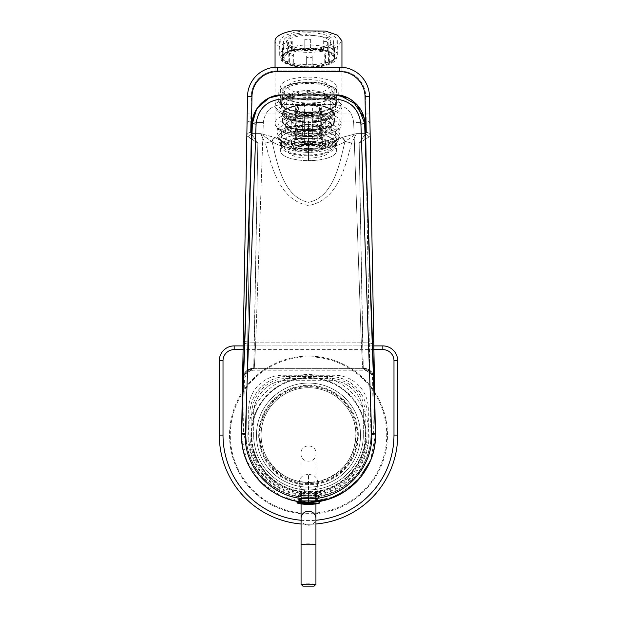 <?xml version="1.0" encoding="UTF-8"?>
<svg xmlns="http://www.w3.org/2000/svg" width="617" height="617" viewBox="0 0 617 617"><rect width="100%" height="100%" fill="white"/><g stroke="black" fill="none" stroke-linecap="round" stroke-linejoin="round"><path stroke-width="0.46" stroke-dasharray="3.08 2.31" d="M308.508 497.533L308.492 501.991L308.508 497.533A62.417 62.417 0 0 0 370.917 434.021L375.375 433.944L374.419 379.147C373.671 372.483 369.953 368.827 363.274 368.195L253.726 368.195A11.152 11.152 0 0 0 242.581 379.147C243.329 372.483 247.047 368.827 253.726 368.195A11.152 11.152 0 0 0 242.581 379.147L241.625 433.944L246.083 434.021A62.417 62.417 0 0 0 308.492 497.533L308.508 497.533A62.417 62.417 0 0 0 370.917 434.021L366.166 161.569L370.917 434.021L375.375 433.944A66.883 66.883 0 0 1 308.508 501.991A66.883 66.883 0 0 0 375.375 433.944A66.883 66.883 0 0 1 308.508 501.991A66.883 66.883 0 0 1 241.625 433.944A66.883 66.883 0 0 0 308.492 501.991A66.883 66.883 0 0 1 241.625 433.944C240.036 470.085 272.328 502.948 308.492 501.991L299.23 501.351L308.492 501.991C344.672 502.948 376.964 470.085 375.375 433.944L374.419 379.147A11.152 11.152 0 0 0 363.274 368.195C369.953 368.827 373.671 372.483 374.419 379.147A11.152 11.152 0 0 0 363.274 368.195L362.626 341.054C369.39 340.993 373.1 341.255 373.771 341.833L370.177 135.848L369.159 136.897L365.788 133.596L356.557 133.596L351.605 143.105L345.235 141.409L356.557 133.596L351.605 143.105C345.312 166.474 338.031 200.101 308.5 205.538C278.969 200.109 271.688 166.467 265.395 143.105L271.765 141.409L272.112 141.763A40.884 13.983 180 0 0 308.5 149.368A40.884 13.983 180 0 0 344.888 141.763A40.884 13.983 0 0 1 308.5 149.368A40.884 13.983 0 0 1 272.112 141.763L260.443 133.596L271.765 141.409L265.395 143.105L260.443 133.596L274.951 137.398L271.765 141.409L274.951 137.398L275.421 137.691A3.717 3.108 -56.3 0 0 272.112 141.763C277.442 164.461 283.65 197.116 308.5 202.345C333.35 197.108 339.558 164.461 344.888 141.763C339.558 164.461 333.35 197.108 308.5 202.345C283.65 197.116 277.442 164.461 272.112 141.763C272.305 139.604 273.408 138.247 275.421 137.691A37.167 12.71 180 0 0 308.5 144.602A37.167 12.71 180 0 0 341.579 137.691C343.592 138.247 344.695 139.604 344.888 141.763L356.557 133.596L342.049 137.398L345.235 141.409L351.605 143.105C345.312 166.474 338.031 200.101 308.5 205.538C278.969 200.109 271.688 166.467 265.395 143.105L257.829 143.105L246.823 135.848L247.841 136.897L251.212 133.596L247.841 136.897L257.829 143.105L251.212 133.596L257.829 143.105L253.726 368.195C247.047 368.827 243.329 372.483 242.581 379.147L241.625 433.944L242.581 378.938L241.625 433.944L246.083 434.021A62.417 62.417 0 0 0 308.492 497.533M250.834 161.569L246.083 434.021L250.834 161.569M308.5 492.698A57.605 57.605 0 0 0 366.105 435.093A57.605 57.605 0 0 0 308.5 377.488A57.605 57.605 0 0 0 250.895 435.093A57.605 57.605 0 0 0 308.5 492.698M277.241 67.153L339.759 67.153L277.241 67.153A29.732 29.732 0 0 0 247.517 96.36L247.209 113.914L250.926 113.975L250.541 132.416C248.312 132.609 247.07 133.758 246.823 135.848A3.717 3.494 -179 0 1 250.541 132.416L251.212 133.596L260.443 133.596L251.212 133.596L250.541 132.416L250.741 120.963L366.259 120.963L366.459 132.416A3.717 3.494 179 0 1 370.177 135.848L369.159 136.897L365.788 133.596L356.557 133.596L342.049 137.398L345.235 141.409L344.888 141.763A3.717 3.108 -123.7 0 0 341.579 137.691L342.049 137.398L341.579 137.691A37.167 12.71 180 0 1 308.5 144.602A37.167 12.71 180 0 1 275.421 137.691L260.443 133.596L265.395 143.105L257.829 143.105L254.374 341.054L362.626 341.054L359.171 143.105L369.159 136.897L359.171 143.105L351.605 143.105L359.171 143.105L366.459 132.416L359.171 143.105L363.274 368.195L253.726 368.195L254.374 341.054A11.152 0.972 1 0 0 243.229 341.833C243.9 341.255 247.61 340.993 254.374 341.054L362.626 341.054A11.152 0.972 -1 0 1 373.771 341.833L370.177 135.848C369.93 133.758 368.688 132.609 366.459 132.416L366.259 120.963A3.717 3.494 179 0 1 369.976 124.387L370.177 135.848L369.976 124.387C369.73 122.297 368.488 121.156 366.259 120.963L366.074 113.975L369.791 113.914L369.976 124.387L369.791 113.914L366.074 113.975L366.259 120.963L250.741 120.963C248.512 121.156 247.27 122.297 247.024 124.387L242.581 379.147L247.024 124.387A3.717 3.494 -179 0 1 250.741 120.963L250.926 113.975L366.074 113.975L365.773 96.429L369.483 96.36L369.791 113.914L369.483 96.36L365.773 96.429A26.014 26.014 0 0 0 339.759 70.862L339.759 67.153L339.759 70.862L277.241 70.862L277.241 67.153A29.732 29.732 0 0 0 247.517 96.36L251.227 96.429L250.926 113.975L366.074 113.975L365.773 96.429A26.014 26.014 0 0 0 339.759 70.862L277.241 70.862A26.014 26.014 0 0 0 251.227 96.429L247.517 96.36L247.024 124.387L247.209 113.914L250.926 113.975L251.227 96.429A26.014 26.014 0 0 1 277.241 70.862L277.241 67.153M317.794 482.779A9.294 8.731 180 0 1 308.5 491.51L308.5 474.103L303.325 475.53A9.294 8.731 180 0 0 299.206 482.779A9.294 8.731 180 0 0 308.5 491.51L308.5 501.991L317.77 501.351L308.508 501.991L317.77 501.351L308.508 501.991L317.77 501.351L308.508 501.991L299.23 501.351L308.5 501.991L308.5 474.103L313.675 475.53A9.294 8.731 180 0 1 317.794 482.779L317.794 501.343M248.666 409.079A33.819 33.819 0 0 1 282.486 375.259L334.514 375.259A33.819 33.819 0 0 1 368.334 409.079L368.334 435.093A59.834 59.834 0 0 1 308.5 494.927A59.834 59.834 0 0 1 248.666 435.093L248.666 409.079M374.419 378.938L375.375 433.944L374.419 378.938M374.419 379.147L373.771 341.833L374.419 379.147M308.5 141.571A27.873 9.533 0 0 1 336.373 151.103A27.873 9.533 0 0 1 308.5 160.636A27.873 9.533 0 0 1 280.627 151.103A27.873 9.533 0 0 1 308.5 141.571L308.5 129.346A27.873 9.533 0 0 1 336.373 138.879A27.873 9.533 0 0 1 308.5 148.412A27.873 9.533 0 0 1 280.627 138.879A27.873 9.533 0 0 1 308.5 129.346L308.5 124.58A31.59 10.805 0 0 1 337.923 139.319A31.59 10.805 0 0 1 308.5 146.19A31.59 10.805 0 0 1 279.077 139.319A31.59 10.805 0 0 1 308.5 124.58L308.5 121.086A31.59 10.805 180 0 0 276.91 131.891A31.59 10.805 180 0 0 308.5 142.697A31.59 10.805 180 0 0 340.09 131.891A31.59 10.805 180 0 0 308.5 121.086A31.59 10.805 0 0 1 340.09 131.891A31.59 10.805 0 0 1 308.5 142.697A31.59 10.805 0 0 1 276.91 131.891A31.59 10.805 0 0 1 308.5 121.086L308.5 124.58A31.59 10.805 0 0 1 340.09 135.385A31.59 10.805 0 0 1 308.5 146.19L308.5 142.697L308.5 146.19A31.59 10.805 0 0 1 276.91 135.385A31.59 10.805 0 0 1 308.5 124.58L308.5 129.346A27.873 9.533 0 0 1 334.46 142.35A27.873 9.533 0 0 1 308.5 148.412L308.5 146.19L308.5 148.412A27.873 9.533 0 0 1 282.54 142.35A27.873 9.533 0 0 1 308.5 129.346L308.5 141.571A27.873 9.533 0 0 1 336.373 151.103A27.873 9.533 0 0 1 308.5 160.636L308.5 148.412L308.5 160.636A27.873 9.533 0 0 1 280.627 151.103A27.873 9.533 0 0 1 308.5 141.571M308.5 144.108A20.438 6.988 0 0 1 328.938 151.103A20.438 6.988 0 0 1 308.5 158.091A20.438 6.988 0 0 1 288.062 151.103A20.438 6.988 0 0 1 308.5 144.108M373.393 434.144L372.591 378.414C372.028 373.424 369.244 370.686 364.238 370.208L252.762 370.208L247.486 372.082L244.409 378.414L243.453 433.419L241.625 433.419L243.453 433.419L247.031 445.374C252.885 477.951 281.83 497.472 308.5 496.94C335.201 497.526 364.169 477.805 369.969 445.374L373.393 434.144M375.375 433.419L373.547 433.419L375.375 433.419M241.609 434.113C239.874 468.241 270.076 502.755 308.5 502.176L334.962 496.724L356.649 481.738L370.586 460.205L375.398 435.409L370.578 460.236L356.641 481.746L334.985 496.716L308.5 502.176L297.525 501.274L303.549 501.991M364.801 123.608L360.822 122.621L353.664 122.505C352.268 111.554 346.052 105.553 334.992 104.504L282.008 104.504C270.986 105.499 264.762 111.5 263.336 122.505L255.685 342.782L254.273 368.38L363.282 368.38L253.718 368.38L243.36 375.398L253.718 368.38L363.282 368.38L373.694 375.522M241.609 436.188L246.653 460.799L260.629 482.024L282.2 496.801L308.5 502.176L319.475 501.274L308.5 502.176L297.525 501.274L308.5 502.176L319.475 501.274L314.732 501.891M375.383 433.967L370.748 459.95M373.64 375.391L362.727 368.38L370.007 371.087L373.779 378.036L369.984 371.064L362.734 368.38L361.315 342.782L255.685 342.782C248.929 342.666 245.219 343.067 244.54 343.985C245.234 343.06 248.952 342.666 255.685 342.782L254.273 368.38L246.993 371.087L243.221 378.036L243.607 376.277L247.533 370.647L253.718 368.38L362.727 368.38L361.315 342.782L353.664 122.505C352.276 111.561 346.052 105.561 334.992 104.504L282.008 104.504C270.956 105.546 264.732 111.554 263.336 122.505L255.685 342.782L361.315 342.782L353.664 122.505L360.822 122.621L364.809 123.662M318.141 495.266L318.534 495.127L318.534 500.318L319.49 501.274L308.5 502.176L308.5 500.318L308.5 502.176L308.5 500.318L318.534 500.318L308.5 500.318L308.5 496.23L318.141 495.266L308.5 495.706L308.5 500.318C295.558 500.318 295.558 500.318 308.5 500.318C295.558 500.318 295.558 500.318 308.5 500.318L308.5 495.706L298.466 495.127L298.466 500.318L308.5 500.318C321.442 500.318 321.442 500.318 308.5 500.318C321.442 500.318 321.442 500.318 308.5 500.318L308.5 496.23L298.859 495.266M256.186 110.104L257.806 107.535M338.633 95.134L282.008 94.91L282.008 104.504L282.008 94.91L267.562 98.643L256.749 108.877M282.008 94.91L334.992 94.91L334.992 104.504L334.992 94.91L339.666 95.273M364.801 123.709L358.014 105.777L340.584 95.434M252.199 123.709C252.754 122.775 256.471 122.374 263.336 122.505C256.471 122.374 252.754 122.775 252.199 123.709M347.703 97.833L349.492 98.766M350.726 99.507L352.662 100.833M363.668 117.145L364.238 119.798M372.46 343.985C371.781 343.067 368.071 342.666 361.315 342.782C368.048 342.666 371.766 343.06 372.46 343.985M308.5 500.318L298.466 500.318L297.51 501.274L308.5 502.176L308.5 500.318M319.475 501.274L308.5 502.176L297.525 501.274M397.695 435.093L397.695 360.76C396.816 351.729 391.864 346.777 382.833 345.898L234.167 345.898C225.136 346.777 220.184 351.729 219.305 360.76L219.305 435.093A89.195 89.195 0 0 0 308.5 524.288A89.195 89.195 0 0 0 397.695 435.093M308.5 356.117A78.976 78.976 0 0 0 229.524 435.093A78.976 78.976 0 0 0 308.5 514.069A78.976 78.976 0 0 0 387.476 435.093A78.976 78.976 0 0 0 308.5 356.117A78.976 78.976 0 0 0 229.524 434.9A78.976 78.976 0 0 0 308.5 514.069A78.976 78.976 0 0 0 387.476 435.286A78.976 78.976 0 0 0 308.5 356.117M373.84 345.898L243.16 345.898M301.065 523.98A89.195 89.195 0 0 0 315.935 523.98A89.195 89.195 0 0 1 301.065 523.98M329.871 376.555C349.731 376.046 367.547 393.854 367.038 413.722A37.167 37.167 0 0 0 329.871 376.555L287.129 376.555A37.167 37.167 0 0 0 249.962 413.722L249.962 435.093A58.538 58.538 0 0 0 308.5 493.631A58.538 58.538 0 0 0 367.038 435.093L367.038 413.722L367.038 435.093A58.538 58.538 0 0 1 308.5 493.631A58.538 58.538 0 0 1 249.962 435.093L249.962 413.722C249.453 393.862 267.261 376.046 287.129 376.555L329.871 376.555M329.871 380.273C347.741 379.81 363.783 395.844 363.32 413.722L363.32 435.093L363.32 413.722A33.449 33.449 0 0 0 329.871 380.273L287.129 380.273L329.871 380.273L329.871 378.414A35.308 35.308 0 0 1 365.179 413.722L363.32 413.722M308.5 489.913A54.82 54.82 0 0 0 363.32 435.093L365.179 435.093A56.679 56.679 0 0 1 308.693 491.772A56.679 56.679 0 0 1 251.821 435.093L251.821 413.722L253.68 413.722L253.68 435.093A54.82 54.82 0 0 0 308.5 489.913A54.82 54.82 0 0 0 363.32 435.093A54.82 54.82 0 0 1 308.5 489.913A54.82 54.82 0 0 1 253.68 435.471A54.82 54.82 0 0 0 308.5 489.913M253.68 413.722C253.217 395.852 269.251 379.81 287.129 380.273A33.449 33.449 0 0 0 253.68 413.722L253.68 435.093A54.82 54.82 0 0 0 253.68 435.471A54.82 54.82 0 0 1 253.68 435.093L251.821 435.093M337.545 381.931A60.582 60.582 0 0 1 308.5 495.675A60.582 60.582 0 0 1 249.8 420.108A60.582 60.582 0 0 1 337.545 381.931M258.43 462.442A57.049 57.049 0 0 1 281.151 385.023A57.049 57.049 0 0 1 358.57 407.744A57.049 57.049 0 0 1 335.849 485.163A57.049 57.049 0 0 1 258.43 462.442A57.049 57.049 0 0 0 335.849 485.163A57.049 57.049 0 0 0 358.57 407.744C344.641 380.612 307.528 369.722 281.151 385.023C254.019 398.952 243.129 436.065 258.43 462.442M350.086 412.372A47.386 47.386 0 0 0 285.779 393.507A47.386 47.386 0 0 0 266.914 457.814C278.483 480.342 309.31 489.389 331.221 476.679C353.749 465.11 362.796 434.283 350.086 412.372A47.386 47.386 0 0 0 275.969 400.634A47.386 47.386 0 0 0 266.914 457.814C278.483 480.342 309.31 489.389 331.221 476.679C353.749 465.11 362.796 434.283 350.086 412.372A47.386 47.386 0 0 0 285.779 393.507A47.386 47.386 0 0 0 266.914 457.814A47.386 47.386 0 0 0 331.221 476.679A47.386 47.386 0 0 0 350.086 412.372A47.386 47.386 0 0 0 285.779 393.507A47.386 47.386 0 0 0 266.914 457.814C279.632 477.92 297.649 485.587 320.963 480.813C343.476 473.092 355.107 457.344 355.862 433.558C355.593 426.046 353.672 418.982 350.086 412.372M283.558 389.427A52.036 52.036 0 0 0 262.834 460.035A52.036 52.036 0 0 0 333.442 480.759A52.036 52.036 0 0 0 354.166 410.151A52.036 52.036 0 0 0 283.558 389.427A52.036 52.036 0 0 0 262.834 460.035A52.036 52.036 0 0 0 333.442 480.759A52.036 52.036 0 0 0 354.166 410.151A52.036 52.036 0 0 0 283.558 389.427M265.935 458.346A48.504 48.504 0 0 0 331.753 477.658A48.504 48.504 0 0 0 334.159 393.931A48.504 48.504 0 0 0 265.935 458.346M351.713 411.485A49.244 49.244 0 0 1 321.457 482.602A49.244 49.244 0 0 1 284.892 391.88A49.244 49.244 0 0 1 351.713 411.485M308.5 484.893A49.8 49.8 0 0 1 260.243 422.768A49.8 49.8 0 0 1 332.378 391.386A49.8 49.8 0 0 1 308.5 484.893M315.557 501.806L301.443 501.806M296.978 501.806L320.022 501.806M300.055 494.04L298.983 494.094L300.834 492.142L300.849 493.261L300.055 494.04L300.456 501.806L299.384 501.806L298.983 494.094L299.322 501.806M316.081 493.261L315.256 492.142L316.066 492.142L317.971 494.094L316.066 492.142L316.081 493.261L317.902 494.094L317.5 501.806L300.456 501.806M315.665 493.261L315.665 501.806M315.256 492.142L300.834 492.142L298.929 494.094M301.636 492.142L301.273 501.806M301.335 501.806L301.335 493.261L299.098 494.094L299.5 501.806L315.727 501.806L315.364 492.142L300.934 492.142L299.098 494.094L318.071 494.094L317.678 501.806M300.919 493.261L300.934 492.142L299.098 494.094M299.492 501.806L299.029 494.094M301.335 493.261L301.744 492.142M300.934 492.142L316.166 492.142L318.017 494.094L316.945 494.04L316.544 501.806L315.727 501.806M318.017 494.094L317.616 501.806L316.544 501.806M316.066 492.142L300.834 492.142M315.727 493.261L316.151 493.261L316.166 492.142L315.364 492.142M317.616 501.806L299.5 501.806M299.384 501.806L317.5 501.806M300.479 129.315A16.728 5.723 180 0 0 291.772 134.336A16.728 5.723 180 0 0 316.521 139.357A16.728 5.723 180 0 0 325.228 134.336A16.728 5.723 180 0 0 300.479 129.315M300.479 116.289A16.728 5.723 180 0 0 291.772 121.31A16.728 5.723 180 0 0 292.659 123.145A16.728 5.723 180 0 0 293.823 124.048A16.728 5.723 180 0 0 316.521 126.323A16.728 5.723 180 0 0 324.341 123.145A16.728 5.723 180 0 0 325.228 121.31A16.728 5.723 180 0 0 323.177 118.564A16.728 5.723 180 0 0 300.479 116.289A22.297 10.049 79.4 0 1 299.199 91.293A19.405 6.633 0 0 1 325.529 93.938A19.405 6.633 0 0 1 327.488 95.751A19.405 6.633 0 0 1 327.473 98.512A19.405 6.633 0 0 1 317.801 102.939A19.405 6.633 0 0 1 291.471 100.301A19.405 6.633 0 0 1 289.527 98.512A19.405 6.633 0 0 1 289.512 95.751A19.405 6.633 0 0 1 299.199 91.293M295.582 126.254A26.947 9.216 180 0 0 283.404 130.981A26.947 9.216 180 0 0 290.7 141.254A26.947 9.216 180 0 0 321.418 142.427A26.947 9.216 180 0 0 333.596 130.981A26.947 9.216 180 0 0 295.582 126.254M322.753 145.882A29.732 10.173 180 0 0 338.232 136.959A29.732 10.173 180 0 0 336.196 133.257A29.732 10.173 180 0 0 294.247 128.035A29.732 10.173 180 0 0 280.804 133.257A29.732 10.173 180 0 0 278.768 136.959A29.732 10.173 180 0 0 322.753 145.882M322.753 149.376L336.196 144.154L338.232 140.452L334.337 135.416L323.67 131.706L294.247 131.529A29.732 10.173 180 0 0 278.768 140.452A29.732 10.173 180 0 0 280.804 144.154A29.732 10.173 180 0 0 322.753 149.376M295.582 134.984A26.947 9.216 0 0 1 335.447 143.067A26.947 9.216 0 0 1 333.596 146.422A26.947 9.216 0 0 1 321.418 151.157A26.947 9.216 0 0 1 283.404 146.422A26.947 9.216 0 0 1 281.553 143.067A26.947 9.216 0 0 1 295.582 134.984M321.418 154.651L331.676 151.265L335.447 146.561L331.915 142.003L322.244 138.632L295.582 138.47A26.947 9.216 180 0 0 281.553 146.561A26.947 9.216 180 0 0 321.418 154.651M296.738 139.195A24.526 8.391 180 0 0 283.974 146.561A24.526 8.391 180 0 0 320.262 153.926A24.526 8.391 180 0 0 333.026 146.561A24.526 8.391 180 0 0 296.738 139.195M296.738 133.958L287.406 137.043L283.974 141.324L287.183 145.473L295.983 148.535L320.262 148.682A24.526 8.391 180 0 0 333.026 141.324A24.526 8.391 180 0 0 296.738 133.958M300.302 136.195A17.099 5.846 180 0 0 291.401 141.324A17.099 5.846 180 0 0 316.698 146.453A17.099 5.846 180 0 0 325.599 141.324A17.099 5.846 180 0 0 300.302 136.195M300.302 141.432A17.099 5.846 180 0 0 291.401 146.561A17.099 5.846 180 0 0 316.698 151.689L325.599 146.561L317.223 141.532L300.302 141.432M301.821 142.38A13.936 4.766 180 0 0 294.564 146.561A13.936 4.766 180 0 0 315.179 150.749A13.936 4.766 180 0 0 322.436 146.561A13.936 4.766 180 0 0 301.821 142.38M301.821 137.136L294.872 140.321L294.564 141.324L301.389 145.419L315.179 145.504A13.936 4.766 180 0 0 322.436 141.324A13.936 4.766 180 0 0 322.128 140.321A13.936 4.766 180 0 0 301.821 137.136M296.777 108.661A11.893 4.064 180 0 1 300.911 106.209L300.911 134.861A11.893 4.064 180 0 0 296.87 137.144A11.893 4.064 180 0 0 296.777 137.313L295.628 139.596L295.628 107.744L296.777 108.661L296.777 137.313M296.777 138.678A11.893 4.064 180 0 0 300.911 141.131L300.911 112.471A11.893 4.064 180 0 1 296.87 110.196A11.893 4.064 180 0 1 296.777 110.027L296.777 138.678L295.628 139.596M300.911 141.131L302.06 143.406L302.06 111.561L300.911 112.471M304.358 141.81A11.893 4.064 180 0 0 312.642 141.81L312.642 113.158A11.893 4.064 180 0 1 304.358 113.158L304.358 141.81L302.06 143.406M312.642 141.81L314.94 143.406L314.94 111.561L312.642 113.158M302.407 135.501L302.06 103.934L304.358 105.53L304.358 134.182L302.407 135.501M300.911 134.861L302.06 135.779M320.223 110.027A11.893 4.064 180 0 1 320.13 110.196A11.893 4.064 180 0 1 316.089 112.471L316.089 141.131A11.893 4.064 180 0 0 320.223 138.678L321.372 139.596L321.372 107.744L320.223 110.027L320.223 138.678M320.223 137.313A11.893 4.064 180 0 0 320.13 137.144A11.893 4.064 180 0 0 316.089 134.861L316.089 106.209A11.893 4.064 180 0 1 320.223 108.661L320.223 137.313L321.372 139.596M316.089 134.861L314.94 135.779L314.94 103.934L316.089 106.209M304.358 105.53A11.893 4.064 180 0 1 312.642 105.53L312.642 134.182L314.94 135.779M312.642 134.182A11.893 4.064 180 0 0 304.358 134.182M316.089 141.131L314.94 143.406M304.358 113.158L302.06 111.561M296.777 110.027L295.628 107.744M300.911 106.209L302.06 103.934M312.642 105.53L314.94 103.934M320.223 108.661L321.372 107.744M316.089 112.471L314.94 111.561M287.136 95.72L289.604 96.977L308.5 100.054L327.396 96.977L332.841 91.732L329.864 87.737A24.341 8.33 180 0 0 302.477 83.665A24.341 8.33 180 0 0 284.159 91.732A24.341 8.33 180 0 0 287.136 95.72M330.997 86.827A25.629 8.769 0 0 1 328.398 96.561A25.629 8.769 0 0 1 288.602 96.561A25.629 8.769 0 0 1 286.003 95.234A25.629 8.769 0 0 1 296.214 83.341A25.629 8.769 0 0 1 330.997 86.827M285.231 95.38A26.516 9.07 180 0 0 321.21 98.99A26.516 9.07 180 0 0 331.769 86.681A26.516 9.07 180 0 0 329.085 85.316A26.516 9.07 180 0 0 287.915 85.316A26.516 9.07 180 0 0 285.231 95.38M334.591 87.899A29.732 10.173 180 0 0 331.584 86.365A29.732 10.173 180 0 0 285.416 86.365A29.732 10.173 180 0 0 278.768 92.781A29.732 10.173 180 0 0 282.409 97.656A29.732 10.173 180 0 0 315.858 102.63A29.732 10.173 180 0 0 338.232 92.781A29.732 10.173 180 0 0 334.591 87.899M334.591 96.869L320.362 92.419L301.142 91.887L285.015 95.504L278.768 101.743L282.409 106.618A29.732 10.173 180 0 0 285.416 108.152A29.732 10.173 180 0 0 331.584 108.152A29.732 10.173 180 0 0 338.232 101.743A29.732 10.173 180 0 0 334.591 96.869M284.853 107.674A26.947 9.216 0 0 1 281.553 103.255A26.947 9.216 0 0 1 301.836 94.324A26.947 9.216 0 0 1 332.147 98.836A26.947 9.216 0 0 1 335.447 103.255A26.947 9.216 0 0 1 329.416 109.062A26.947 9.216 0 0 1 287.584 109.062A26.947 9.216 0 0 1 284.853 107.674M332.147 102.329A26.947 9.216 180 0 0 301.836 97.818A26.947 9.216 180 0 0 281.553 106.749A26.947 9.216 180 0 0 284.853 111.168A26.947 9.216 180 0 0 315.164 115.68A26.947 9.216 180 0 0 335.447 106.749A26.947 9.216 180 0 0 332.147 102.329M279.146 112.232A33.449 11.438 180 0 0 316.776 117.832A33.449 11.438 180 0 0 341.949 106.749A33.449 11.438 180 0 0 337.854 101.265A33.449 11.438 180 0 0 300.224 95.666A33.449 11.438 180 0 0 275.051 106.749A33.449 11.438 180 0 0 279.146 112.232M297.51 104.674L297.51 112.356C302.947 116.212 314.068 116.212 319.49 112.356L319.49 104.674A33.449 11.438 180 0 0 297.51 104.674L319.49 104.674M319.49 126.284L319.49 133.966C314.053 137.822 302.932 137.822 297.51 133.966L297.51 126.284A33.449 11.438 180 0 0 319.49 126.284L297.51 126.284M288.933 46.645A22.297 7.628 180 0 0 314.014 50.378A22.297 7.628 180 0 0 330.797 42.982A22.297 7.628 180 0 0 328.067 39.326A22.297 7.628 180 0 0 302.986 35.593A22.297 7.628 180 0 0 286.203 42.982A22.297 7.628 180 0 0 288.933 46.645M328.067 37.583L302.986 33.85L290.892 36.557L286.203 41.239L288.933 44.894A22.297 7.628 180 0 0 314.014 48.627A22.297 7.628 180 0 0 330.797 41.239A22.297 7.628 180 0 0 328.067 37.583M296.561 33.765A24.904 8.515 180 0 0 283.596 41.239A24.904 8.515 180 0 0 320.439 48.712A24.904 8.515 180 0 0 333.404 41.239A24.904 8.515 180 0 0 304.783 32.817A24.904 8.515 180 0 0 296.561 33.765M304.783 39.102L304.783 39.766A26.014 8.9 180 0 1 310.359 39.696L310.359 39.033A24.904 8.515 180 0 0 304.783 39.102L304.783 47.833L302.924 49.699L292.921 50.879A26.014 8.9 180 0 0 291.463 51.28A26.014 8.9 180 0 0 287.661 52.676A26.014 8.9 180 0 0 286.589 53.209L287.661 50.926L287.661 43.244A26.014 8.9 180 0 1 291.463 41.848L291.463 49.53L292.921 50.879L292.242 50.864L293.715 51.149L291.463 49.53M323.285 40.676L324.079 41.447A26.014 8.9 180 0 1 328.167 42.75L327.372 41.971A24.904 8.515 180 0 0 323.285 40.676L323.285 49.406L321.719 50.787A24.904 8.515 180 0 0 312.217 49.584L312.217 49.198A26.014 8.9 180 0 0 310.359 49.129A26.014 8.9 180 0 0 304.783 49.198A26.014 8.9 180 0 0 302.924 49.314L304.783 47.833M333.126 46.252L334.252 47.301A26.014 8.9 180 0 1 334.514 48.573A26.014 8.9 180 0 1 334.453 49.206L333.334 48.165A24.904 8.515 180 0 0 333.404 47.524A24.904 8.515 180 0 0 333.126 46.252L332.771 56.093A24.904 8.515 180 0 0 328.537 52.946L329.339 52.676A26.014 8.9 180 0 0 328.167 52.175A26.014 8.9 180 0 0 324.079 50.879A26.014 8.9 180 0 0 322.529 50.509L324.079 49.129L324.079 41.447M328.537 52.584L329.339 53.903A26.014 8.9 180 0 1 325.537 55.299L324.743 53.98A24.904 8.515 180 0 0 328.537 52.584L328.537 61.314L329.601 62.525A24.904 8.515 180 0 0 333.126 59.271L334.252 59.271A26.014 8.9 180 0 0 334.453 58.638A26.014 8.9 180 0 0 334.514 58.006A26.014 8.9 180 0 0 334.252 56.733A26.014 8.9 180 0 0 333.913 56.093L334.252 47.301M312.217 55.946L312.217 57.381A26.014 8.9 180 0 1 310.929 57.435A26.014 8.9 180 0 1 306.641 57.45L306.641 56.016A24.904 8.515 180 0 0 310.821 56.008A24.904 8.515 180 0 0 312.217 55.946L312.217 64.677L314.076 66.304A24.904 8.515 180 0 0 323.285 64.854L324.079 65.132A26.014 8.9 180 0 0 325.537 64.731A26.014 8.9 180 0 0 329.339 63.335A26.014 8.9 180 0 0 330.411 62.803L329.339 61.584L329.339 53.903M288.833 54.396L289.628 53.085A24.904 8.515 180 0 0 293.715 54.381L293.715 63.111L295.281 65.217L294.471 65.495A26.014 8.9 180 0 1 292.921 65.132A26.014 8.9 180 0 1 288.833 63.829A26.014 8.9 180 0 1 287.661 63.335L288.833 62.086L288.833 54.396A26.014 8.9 180 0 0 292.921 55.7L292.921 63.381L294.471 65.495M282.547 47.941L283.666 46.892A24.904 8.515 180 0 0 283.596 47.524A24.904 8.515 180 0 0 283.874 48.797L284.229 59.911L283.087 59.911A26.014 8.9 180 0 1 282.748 59.271A26.014 8.9 180 0 1 282.486 58.006A26.014 8.9 180 0 1 282.547 57.366A26.014 8.9 180 0 1 282.748 56.733L282.547 47.941A26.014 8.9 180 0 0 282.486 48.573A26.014 8.9 180 0 0 282.748 49.846L283.087 59.911M292.257 49.8L292.257 41.069A24.904 8.515 180 0 0 288.463 42.473L288.463 51.203L287.399 53.478L286.589 53.209M310.359 39.033L310.359 47.764L312.217 49.584M322.444 50.756L323.246 50.478L322.444 50.756M327.372 41.971L327.372 50.702L328.537 52.946M332.902 56.209L334.044 56.209L332.902 56.209M333.334 48.165L333.126 59.271M329.131 62.579L330.411 62.803L329.131 62.579M324.743 53.98L324.743 62.71L323.285 64.854M321.866 66.366A27.873 9.533 180 0 0 336.373 58.006A27.873 9.533 180 0 0 295.134 49.638A27.873 9.533 180 0 0 280.627 58.006A27.873 9.533 180 0 0 321.866 66.366A27.873 9.533 180 0 0 336.373 58.006A27.873 9.533 180 0 0 295.134 49.638L284.53 53.139L280.627 58.006L284.275 62.718L294.278 66.204L321.866 66.366M306.641 56.016L306.641 64.746L304.783 66.428L295.281 65.217M306.641 64.746L304.783 66.813A26.014 8.9 180 0 0 306.641 66.875A26.014 8.9 180 0 0 312.217 66.813A26.014 8.9 180 0 0 314.076 66.698L312.217 64.677M283.666 46.892L283.874 56.733L287.399 53.478M289.628 53.085L289.628 61.816L288.463 63.057L284.229 59.911M304.783 39.766L304.783 47.447M293.715 54.381L292.921 55.7M288.98 63.096L287.661 63.335L288.98 63.096M283.874 48.797L282.748 49.846M283.789 56.841L282.671 56.841L283.789 56.841M292.257 41.069L291.463 41.848M288.463 42.473L287.661 43.244M310.359 39.696L310.359 47.378L312.217 49.198M310.359 47.764L310.359 47.378M328.167 42.75L328.167 50.432L329.339 52.676M334.453 49.206L334.252 59.271M325.537 55.299L325.537 62.98L324.079 65.132M312.217 57.381L312.217 65.063M295.134 78.274A27.873 9.533 180 0 0 280.627 86.642A27.873 9.533 180 0 0 321.866 95.01A27.873 9.533 180 0 0 336.373 86.642A27.873 9.533 180 0 0 295.134 78.274M306.641 57.45L306.641 65.132M318.303 92.774A20.438 6.988 180 0 0 326.439 83.287A20.438 6.988 180 0 0 298.697 80.503A20.438 6.988 180 0 0 290.561 89.989A20.438 6.988 180 0 0 318.303 92.774M307.605 91.324A1.859 0.632 0 0 1 310.127 91.578A1.859 0.632 0 0 1 309.395 92.434A1.859 0.632 0 0 1 306.873 92.188A1.859 0.632 0 0 1 307.605 91.324M324.534 115.194L337.268 110.991L341.949 105.152L337.568 99.491L325.568 95.311L292.466 95.111A33.449 11.438 180 0 0 275.051 105.152A33.449 11.438 180 0 0 324.534 115.194M275.051 40.892A33.449 11.438 180 0 0 324.534 50.933L337.268 46.73L341.949 40.892M322.753 114.076A29.732 10.173 180 0 0 336.196 101.45A29.732 10.173 180 0 0 294.247 96.229A29.732 10.173 180 0 0 280.804 101.45A29.732 10.173 180 0 0 288.054 112.533A29.732 10.173 180 0 0 320.809 114.407A29.732 10.173 180 0 0 322.753 114.076M321.866 111.77A27.873 9.533 180 0 0 336.373 103.401A27.873 9.533 180 0 0 334.46 99.939A27.873 9.533 180 0 0 295.134 95.041A27.873 9.533 180 0 0 282.54 99.939A27.873 9.533 180 0 0 280.627 103.401A27.873 9.533 180 0 0 320.038 112.086A27.873 9.533 180 0 0 321.866 111.77M321.148 65.926A26.384 9.024 180 0 0 334.884 58.006A26.384 9.024 180 0 0 295.851 50.085A26.384 9.024 180 0 0 282.116 58.006A26.384 9.024 180 0 0 321.148 65.926M321.148 65.047L333.08 60.412L334.884 57.126L331.429 52.661L321.966 49.368L295.851 49.206A26.384 9.024 180 0 0 282.116 57.126A26.384 9.024 180 0 0 283.92 60.412A26.384 9.024 180 0 0 321.148 65.047M294.695 46.213A28.806 9.849 0 0 1 337.306 54.859A28.806 9.849 0 0 1 335.332 58.445A28.806 9.849 0 0 1 322.305 63.505A28.806 9.849 0 0 1 281.668 58.445A28.806 9.849 0 0 1 279.694 54.859A28.806 9.849 0 0 1 294.695 46.213M322.305 49.537A28.806 9.849 180 0 0 337.306 40.892A28.806 9.849 180 0 0 294.695 32.246L283.727 35.863L279.694 40.892L283.473 45.766L293.808 49.36L322.305 49.537M301.065 453.549C300.356 463.676 316.644 463.676 315.935 453.549C316.644 443.43 300.356 443.43 301.065 453.549L301.065 503.912M302.924 586.127L314.076 586.127M301.065 584.276A7.435 0.455 180 0 1 308.5 583.821A7.435 0.455 180 0 1 315.935 584.276M315.935 453.549L315.935 503.912M373.91 349.608L243.09 349.608M301.065 520.254A85.485 85.485 0 0 0 315.935 520.254M251.821 413.722A35.308 35.308 0 0 1 287.129 378.414L287.129 380.273M308.5 356.857A78.236 78.236 0 0 0 230.264 434.9A78.236 78.236 0 0 0 308.5 513.329A78.236 78.236 0 0 0 386.736 435.286A78.236 78.236 0 0 0 308.5 356.857M287.129 378.414L329.871 378.414M365.179 413.722L365.179 435.093M296.978 502.292L320.022 502.292M297.88 503.387L313.752 503.387A55.746 27.58 -90 0 1 308.5 504.405M319.12 503.387L313.752 503.387M316.876 494.04L316.482 501.806M301.273 493.261L300.849 493.261M300.124 494.04L300.518 501.806M316.151 493.261L316.945 494.04M317.902 494.094L298.983 494.094M317.801 102.939A22.297 10.049 -100.6 0 1 316.521 126.323M288.286 129.323A23.03 7.874 180 0 0 316.02 132.987A23.03 7.874 180 0 0 331.221 124.248A23.03 7.874 180 0 0 328.714 121.765A23.03 7.874 180 0 0 304.659 117.778A23.03 7.874 180 0 0 285.779 124.248A23.03 7.874 180 0 0 288.286 129.323M289.327 126.655A21.842 7.473 180 0 0 315.634 130.141A21.842 7.473 180 0 0 330.049 121.85A21.842 7.473 180 0 0 327.673 119.497A21.842 7.473 180 0 0 304.86 115.711A21.842 7.473 180 0 0 286.951 121.85A21.842 7.473 180 0 0 289.327 126.655M288.733 125.783A22.52 7.705 180 0 0 319.298 128.853A22.52 7.705 180 0 0 328.267 118.395A22.52 7.705 180 0 0 297.702 115.333A22.52 7.705 180 0 0 288.733 125.783M286.319 126.23A25.274 8.646 180 0 0 320.616 129.678A25.274 8.646 180 0 0 330.681 117.947A25.274 8.646 180 0 0 296.384 114.507A25.274 8.646 180 0 0 286.319 126.23M331.329 117.122A26.014 8.9 180 0 0 302.06 112.772A26.014 8.9 180 0 0 282.486 121.395A26.014 8.9 180 0 0 285.671 125.66A26.014 8.9 180 0 0 314.94 130.01A26.014 8.9 180 0 0 334.514 121.395A26.014 8.9 180 0 0 331.329 117.122M331.329 109.787A26.014 8.9 180 0 0 302.06 105.438A26.014 8.9 180 0 0 282.486 114.06A26.014 8.9 180 0 0 285.671 118.325L298.119 122.22L314.94 122.675L329.046 119.513L334.514 114.06L331.329 109.787M330.681 109.217A25.274 8.646 180 0 0 296.384 105.769A25.274 8.646 180 0 0 286.319 117.5A25.274 8.646 180 0 0 320.616 120.947A25.274 8.646 180 0 0 330.681 109.217M286.481 117.469A25.089 8.584 180 0 0 320.524 120.886A25.089 8.584 180 0 0 330.519 109.248A25.089 8.584 180 0 0 296.476 105.831A25.089 8.584 180 0 0 286.481 117.469M287.136 116.652A24.341 8.33 180 0 0 314.523 120.724A24.341 8.33 180 0 0 332.841 112.656A24.341 8.33 180 0 0 329.864 108.669A24.341 8.33 180 0 0 302.477 104.589A24.341 8.33 180 0 0 284.159 112.656A24.341 8.33 180 0 0 287.136 116.652M319.49 133.966L335.764 129.794L341.949 123.161L337.854 117.677A33.449 11.438 180 0 0 319.49 112.356M297.51 112.356A33.449 11.438 180 0 0 275.051 123.161A33.449 11.438 180 0 0 279.146 128.644A33.449 11.438 180 0 0 297.51 133.966M335.247 120.955A30.48 10.427 180 0 0 293.893 116.806A30.48 10.427 180 0 0 281.753 130.951A30.48 10.427 180 0 0 323.107 135.1A30.48 10.427 180 0 0 335.247 120.955M287.692 129.84A23.708 8.106 180 0 0 319.868 133.071A23.708 8.106 180 0 0 329.308 122.066A23.708 8.106 180 0 0 297.132 118.842A23.708 8.106 180 0 0 287.692 129.84M304.783 66.428L304.783 66.813M314.076 66.304L314.076 66.698M302.924 49.699L302.924 49.314M323.285 49.406L324.079 49.129M327.372 50.702L328.167 50.432M333.126 54.982L334.252 54.982M333.334 56.895L334.453 56.895M328.537 61.314L329.339 61.584M324.743 62.71L325.537 62.98M289.628 61.816L288.833 62.086M283.666 55.623L282.547 55.623M293.715 63.111L292.921 63.381M283.874 57.528L282.748 57.528M288.463 51.203L287.661 50.926M301.065 544.287A7.435 0.455 180 0 1 308.5 543.839A7.435 0.455 180 0 1 315.935 544.287M301.065 518.257A7.435 6.988 180 0 0 308.5 525.237A7.435 6.988 180 0 0 315.935 518.257M280.627 151.103L280.627 138.879M336.373 151.103L336.373 138.879M282.54 142.35L279.077 139.319M334.46 142.35L337.923 139.319M276.91 135.385L276.91 131.891M340.09 135.385L340.09 131.891M299.206 482.779L299.206 501.343M243.206 378.275L244.988 373.37C248.558 369.529 251.651 367.863 254.258 368.38M362.734 368.38C366.922 368.542 370.123 370.37 372.329 373.863L373.794 378.275M317.971 494.094L317.578 501.806M316.166 492.142L318.071 494.094M291.772 121.31L291.772 134.336M333.596 130.981L336.196 133.257M283.404 130.981L280.804 133.257M338.232 136.959L338.232 140.452M278.768 136.959L278.768 140.452M333.596 146.422L336.196 144.154M283.404 146.422L280.804 144.154M335.447 143.067L335.447 146.561M281.553 143.067L281.553 146.561M283.974 141.324L283.974 146.561M333.026 141.324L333.026 146.561M291.401 141.324L291.401 146.561M325.599 141.324L325.599 146.561M294.564 141.324L294.564 146.561M322.436 141.324L322.436 146.561M296.87 137.144L294.872 140.321M320.13 137.144L322.128 140.321M296.87 110.196L289.527 98.512M320.13 110.196L327.473 98.512M324.341 123.145A22.297 22.297 0 0 0 327.488 95.751M289.512 95.751A22.297 22.297 0 0 0 292.659 123.145M325.228 121.31L325.228 134.336M330.049 121.85L331.221 124.248L328.915 121.996C320.1 115.31 287.19 117.685 285.779 124.248L286.951 121.85C286.226 122.868 286.951 124.202 289.126 125.853C295.304 129.154 304.096 130.326 315.495 129.362C327.573 126.716 332.424 124.21 330.049 121.85M282.486 121.395C282.185 122.66 283.334 124.248 285.926 126.169C297.209 134.128 335.795 131.005 334.514 121.395L334.514 114.06C334.815 112.788 333.666 111.199 331.074 109.286C319.691 101.319 281.074 104.458 282.486 114.06L282.486 121.395M284.159 91.732L284.159 112.656C283.334 104.674 320.2 101.844 330.118 109.178L332.841 112.656L332.841 91.732M327.396 96.977L328.398 96.561M289.604 96.977L288.602 96.561M287.915 85.316L285.416 86.365M329.085 85.316L331.584 86.365M278.768 92.781L278.768 101.743M338.232 92.781L338.232 101.743M329.416 109.062L331.584 108.152M287.584 109.062L285.416 108.152M281.553 103.255L281.553 106.749M335.447 103.255L335.447 106.749M275.051 106.749L275.051 123.161C275.259 126.284 276.971 128.791 280.18 130.681C295.69 141.062 344.031 136.912 341.949 123.161L341.949 106.749M286.203 41.239L286.203 42.982M330.797 41.239L330.797 42.982M333.404 41.239L333.404 47.524M283.596 41.239L283.596 47.524M334.514 48.573L334.514 58.006M280.627 103.401L280.627 86.642M336.373 103.401L336.373 86.642M282.486 48.573L282.486 58.006M341.949 67.23L341.949 105.152M334.46 99.939L336.196 101.45M282.54 99.939L280.804 101.45M334.884 57.126L334.884 58.006M282.116 57.126L282.116 58.006M333.08 60.412L335.332 58.445M283.92 60.412L281.668 58.445M337.306 40.892L337.306 54.859M279.694 40.892L279.694 54.859M275.051 67.23L275.051 105.152"/><path stroke-width="0.93" d="M277.241 67.153L277.241 71.611L339.759 71.611L339.759 67.153L339.759 71.611A25.274 25.274 0 0 1 365.025 96.437L366.166 161.569L365.025 96.437A25.274 25.274 0 0 0 339.759 71.611L277.241 71.611A25.274 25.274 0 0 0 251.975 96.437L250.834 161.569L251.975 96.437L247.517 96.36L251.975 96.437A25.274 25.274 0 0 1 277.241 71.611L277.241 67.153L339.759 67.153A29.732 29.732 0 0 1 369.483 96.36L365.025 96.437L369.483 96.36A29.732 29.732 0 0 0 339.759 67.153L277.241 67.153A29.732 29.732 0 0 0 247.517 96.36L242.581 378.938L247.517 96.36A29.732 29.732 0 0 1 277.241 67.153M369.483 96.36L374.419 378.938L369.483 96.36A29.732 29.732 0 0 0 339.759 67.153A29.732 29.732 0 0 1 369.483 96.36M303.549 501.991L308.5 502.176C344.803 503.148 377.18 470.146 375.383 433.998L374.434 379.332L373.871 379.224L372.46 343.985L364.632 123.701L375.36 433.211L371.642 433.666L371.665 434.376C373.401 467.408 343.769 499.762 308.5 498.783C274.187 499.492 243.769 468.974 245.335 434.376L256.078 124.14C258.014 108.8 266.714 100.401 282.177 98.944L334.823 98.944C350.279 100.394 358.971 108.785 360.922 124.14L371.665 434.376C373.378 468.511 342.805 499.701 308.5 498.783C274.195 499.701 243.622 468.519 245.335 434.376L256.078 124.14C258.022 108.793 266.721 100.394 282.177 98.944L334.823 98.944C350.271 100.386 358.963 108.785 360.922 124.14L371.642 433.666L375.36 433.211L375.383 433.967L375.36 433.211L375.383 433.967L371.665 434.376L375.383 433.967C375.676 452.284 369.328 468.334 356.341 482.116C342.103 495.767 328.097 501.598 308.5 502.176C298.397 501.791 293.499 501.243 282.2 496.808C273.123 492.752 265.811 487.723 260.274 481.715C248.312 468.951 241.054 452.361 241.617 433.967L245.335 434.376L241.617 433.967L241.64 433.211L241.617 433.967C239.82 470.154 272.197 503.148 308.5 502.176L308.5 498.783L308.5 502.176C298.412 501.806 293.391 501.205 282.2 496.808C273.161 492.782 265.85 487.746 260.274 481.715C253.687 474.889 248.69 466.761 245.281 457.328C242.774 450.487 241.548 442.697 241.617 433.967L241.609 436.188M257.806 107.535L269.159 97.902L282.008 94.91C266.182 94.509 252.029 108.839 252.199 123.709L244.54 343.985L243.129 379.224L242.566 379.332L241.617 433.967M256.749 108.877L252.199 123.709L244.54 343.985L243.129 379.224L242.566 379.332L243.36 375.391L242.566 379.332L241.625 433.358L252.368 123.701L256.186 110.104M373.694 375.522L374.434 379.332L373.871 379.224L373.779 378.036L372.46 343.947M241.625 433.419L241.609 434.113M370.748 459.95L360.891 476.972L345.566 491.016L328.553 499.114L308.5 502.176L314.732 501.891M375.375 433.358L374.434 379.332L373.64 375.391M241.625 433.358L252.199 123.709L256.078 124.14L252.368 123.701C252.469 116.112 255.662 109.155 261.94 102.823C267.94 97.363 275.406 94.817 282.177 94.91L282.177 98.944L282.177 94.91L334.823 94.91L282.008 94.91C264.354 96.568 254.412 106.147 252.191 123.662L252.199 123.608M373.771 378.09L364.801 123.709C364.948 108.337 349.87 94.162 334.992 94.91L334.823 98.944L334.823 94.91C349.939 94.401 364.547 107.967 364.632 123.701L360.922 124.14L364.632 123.701L375.36 433.211M364.238 119.798L364.801 123.608M340.584 95.434L338.633 95.134M334.992 94.91L347.703 97.833M252.191 123.662L244.54 343.947M241.64 433.211L245.358 433.666L241.64 433.211M244.54 343.985L243.229 378.09M243.129 379.224L243.221 378.036L243.129 379.224M349.492 98.766L350.726 99.507M352.662 100.833L363.668 117.145M364.801 123.709L357.343 104.99L339.666 95.273M382.833 345.898A14.87 14.87 0 0 1 397.695 360.76L397.695 435.093A89.195 89.195 0 0 1 315.935 523.98A89.195 89.195 0 0 0 397.695 435.093L393.985 435.093L393.985 360.76A11.152 11.152 0 0 0 382.833 349.608L382.833 345.898L373.84 345.898M243.16 345.898L234.167 345.898A14.87 14.87 0 0 0 219.305 360.76L219.305 435.093A89.195 89.195 0 0 0 301.065 523.98A89.195 89.195 0 0 1 219.305 435.093L223.015 435.093A85.485 85.485 0 0 0 301.065 520.254M301.443 501.806L296.978 501.806L297.88 503.387A55.746 55.746 0 0 0 319.12 503.387L297.88 503.387M319.12 503.387L320.022 501.806L315.557 501.806M341.949 67.23L341.949 40.892L337.568 35.231L325.568 31.051L292.466 30.85A33.449 11.438 180 0 0 275.051 40.892L275.051 67.23M314.076 586.127L302.924 586.127M315.935 503.912L315.935 584.276A7.435 0.455 180 0 1 315.919 584.299A7.435 0.455 180 0 1 308.5 584.731A7.435 0.455 180 0 1 301.081 584.299A7.435 0.455 180 0 1 301.065 584.276L301.065 503.912M243.09 349.608L234.167 349.608L234.167 345.898M382.833 349.608L373.91 349.608M223.015 435.093L223.015 360.76L219.305 360.76M315.935 520.254A85.485 85.485 0 0 0 393.978 435.463A85.485 85.485 0 0 0 393.985 435.093M393.985 360.76L397.695 360.76M223.015 360.76A11.152 11.152 0 0 1 234.167 349.608M314.2 502.292L296.978 502.292M303.248 503.387A55.746 27.58 90 0 0 308.5 504.405M315.935 544.287A7.435 0.455 180 0 1 308.5 544.742A7.435 0.455 180 0 1 301.065 544.287M315.935 518.257A7.435 6.988 180 0 0 308.5 511.269A7.435 6.988 180 0 0 301.065 518.257M372.46 343.97L364.809 123.662M314.061 586.15L315.919 584.299M302.939 586.15L301.081 584.299"/></g></svg>
